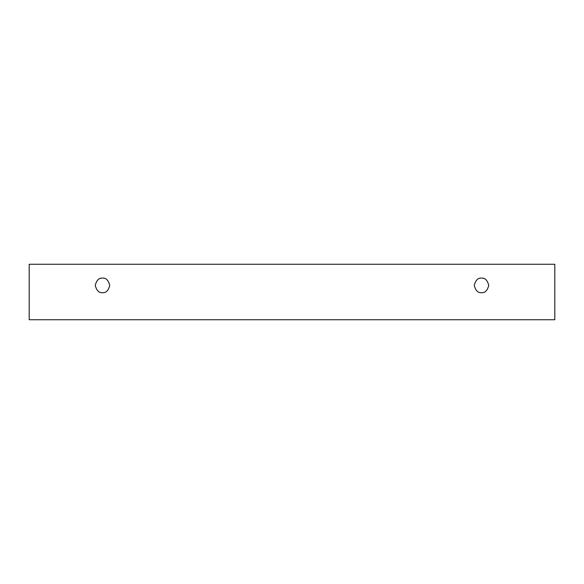 <?xml version="1.0" encoding="UTF-8"?>
<svg xmlns="http://www.w3.org/2000/svg" width="584" height="584" viewBox="0 0 584 584"><rect width="100%" height="100%" fill="white"/><g stroke="black" fill="none" stroke-linecap="round" stroke-linejoin="round"><path stroke-width="0.88" d="M29.2 264.267L554.8 264.267L554.8 319.733L29.2 319.733L29.2 264.267L29.2 319.733L554.8 319.733L554.8 264.267L29.2 264.267M481.508 292.657C478.07 293.073 475.653 290.649 474.244 285.393C475.653 280.145 478.07 277.721 481.508 278.137C484.939 277.721 487.363 280.145 488.771 285.393C487.363 290.649 484.939 293.073 481.508 292.657C484.939 293.073 487.363 290.649 488.771 285.393C487.363 280.145 484.939 277.721 481.508 278.137C478.07 277.721 475.653 280.145 474.244 285.393C475.653 290.649 478.07 293.073 481.508 292.657M102.492 292.657C99.061 293.073 96.637 290.649 95.228 285.393C96.637 280.145 99.061 277.721 102.492 278.137C105.93 277.721 108.347 280.145 109.755 285.393C108.347 290.649 105.93 293.073 102.492 292.657C105.93 293.073 108.347 290.649 109.755 285.393C108.347 280.145 105.93 277.721 102.492 278.137C99.061 277.721 96.637 280.145 95.228 285.393C96.637 290.649 99.061 293.073 102.492 292.657"/></g></svg>
